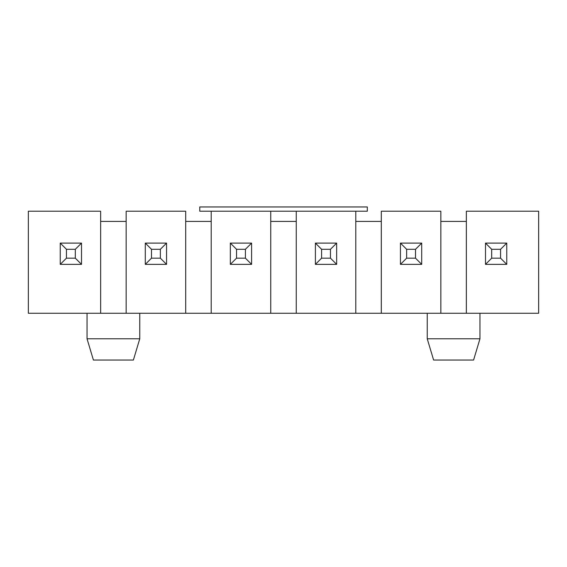 <?xml version="1.0" encoding="UTF-8"?>
<svg xmlns="http://www.w3.org/2000/svg" width="567" height="567" viewBox="0 0 567 567"><rect width="100%" height="100%" fill="white"/><g stroke="black" fill="none" stroke-linecap="round" stroke-linejoin="round"><path stroke-width="0.85" d="M81.506 243.101L60.244 243.101L60.244 264.364L81.506 264.364L81.506 243.101L75.312 249.296L75.312 258.169L81.506 264.364M166.556 243.101L145.294 243.101L145.294 264.364L166.556 264.364L166.556 243.101L160.362 249.296L160.362 258.169L166.556 264.364M251.606 243.101L230.344 243.101L230.344 264.364L251.606 264.364L251.606 243.101L245.412 249.296L245.412 258.169L251.606 264.364M336.656 243.101L315.394 243.101L315.394 264.364L336.656 264.364L336.656 243.101L330.462 249.296L330.462 258.169L336.656 264.364M421.706 243.101L400.444 243.101L400.444 264.364L421.706 264.364L421.706 243.101L415.512 249.296L415.512 258.169L421.706 264.364M506.756 243.101L485.494 243.101L485.494 264.364L506.756 264.364L506.756 243.101L500.562 249.296L500.562 258.169L506.756 264.364M75.312 258.169L66.438 258.169L60.244 264.364M66.438 258.169L66.438 249.296L60.244 243.101M66.438 249.296L75.312 249.296M160.362 258.169L151.488 258.169L145.294 264.364M151.488 258.169L151.488 249.296L145.294 243.101M151.488 249.296L160.362 249.296M245.412 258.169L236.538 258.169L230.344 264.364M236.538 258.169L236.538 249.296L230.344 243.101M236.538 249.296L245.412 249.296M330.462 258.169L321.588 258.169L315.394 264.364M321.588 258.169L321.588 249.296L315.394 243.101M321.588 249.296L330.462 249.296M415.512 258.169L406.638 258.169L400.444 264.364M406.638 258.169L406.638 249.296L400.444 243.101M406.638 249.296L415.512 249.296M500.562 258.169L491.688 258.169L485.494 264.364M491.688 258.169L491.688 249.296L485.494 243.101M491.688 249.296L500.562 249.296M367.317 206.955L199.768 206.955L199.768 211.208L367.317 211.208L367.317 206.955M100.642 313.267L100.642 211.208L28.35 211.208L28.35 313.267L538.65 313.267L538.65 211.208L466.358 211.208L466.358 313.267M440.842 221.413L466.358 221.413M355.793 221.413L381.308 221.413M270.743 221.413L296.257 221.413M185.692 221.413L211.208 221.413M100.642 221.413L126.157 221.413M381.308 313.267L381.308 211.208L440.842 211.208L440.842 313.267M355.793 211.208L355.793 313.267M296.257 313.267L296.257 211.208M270.743 211.208L270.743 313.267M211.208 313.267L211.208 211.208M126.157 313.267L126.157 211.208L185.692 211.208L185.692 313.267M139.766 313.267L139.766 338.782L87.034 338.782L87.034 313.267M139.766 338.782L133.387 360.045L93.413 360.045L87.034 338.782M479.966 313.267L479.966 338.782L427.234 338.782L427.234 313.267M479.966 338.782L473.587 360.045L433.613 360.045L427.234 338.782"/></g></svg>
